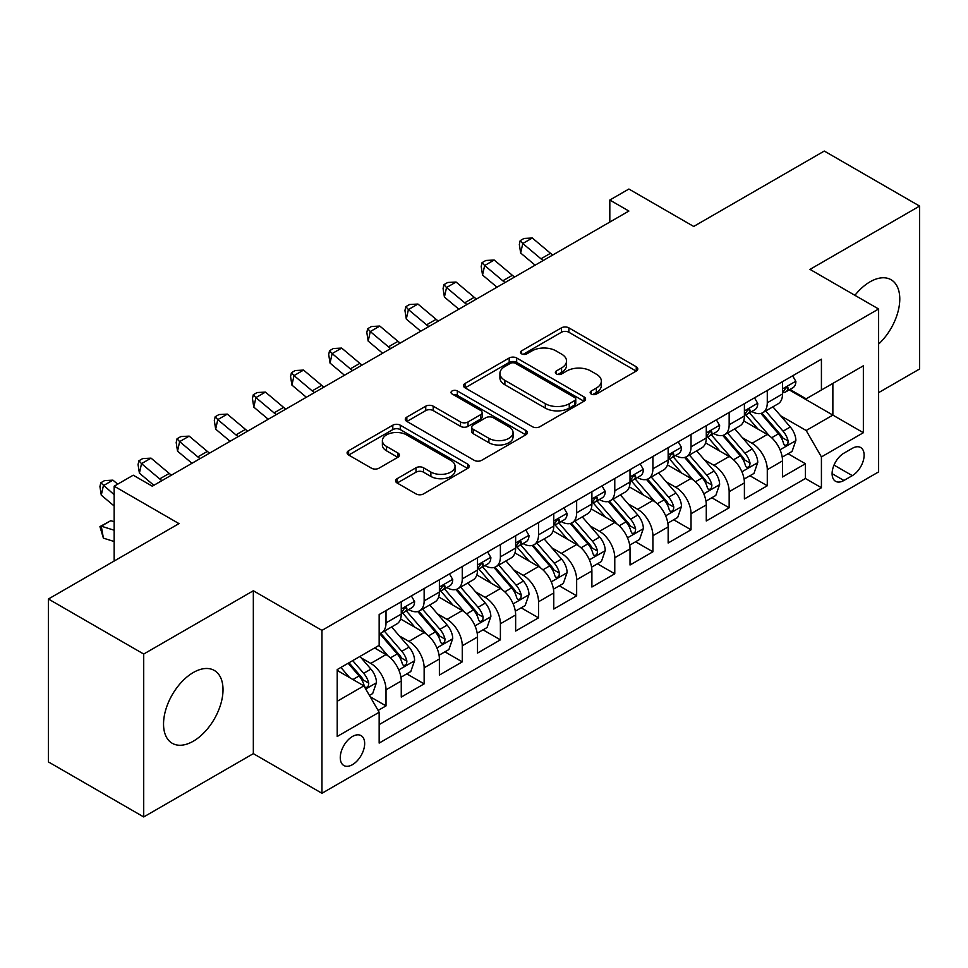 <?xml version="1.0" encoding="UTF-8"?>
<svg xmlns="http://www.w3.org/2000/svg" width="968" height="968" viewBox="0 0 968 968"><rect width="100%" height="100%" fill="white"/><g stroke="black" fill="none" stroke-linecap="round" stroke-linejoin="round"><path stroke-width="1.45" d="M591.242 394.036A3.703 2.142 0 0 0 596.482 394.036L636.242 371.071A5.288 3.061 0 0 0 637.791 368.917A5.288 3.061 0 0 0 636.242 366.751L568.881 327.862A5.288 3.061 0 0 0 561.404 327.862L521.631 350.815A3.703 2.142 0 0 0 520.554 352.328A3.703 2.142 0 0 0 521.631 353.84A3.703 2.142 0 0 0 526.87 353.84L532.025 350.876A16.94 9.777 0 0 1 555.971 350.876L561.585 354.119A16.94 9.777 0 0 1 566.546 361.028A16.94 9.777 0 0 1 561.585 367.937L556.443 370.913A3.703 2.142 0 0 0 555.354 372.426A3.703 2.142 0 0 0 556.443 373.938A3.703 2.142 0 0 0 561.682 373.938L566.824 370.962A16.94 9.777 0 0 1 590.77 370.962L596.385 374.205A16.94 9.777 0 0 1 601.346 381.126A16.94 9.777 0 0 1 596.385 388.035L591.242 391.011A3.703 2.142 0 0 0 590.153 392.524A3.703 2.142 0 0 0 591.242 394.036L591.242 391.011M193.285 741.21A42.06 24.285 120 0 0 220.752 704.159A42.06 24.285 120 0 0 214.315 670.449A42.06 24.285 120 0 0 193.285 672.53A42.06 24.285 120 0 0 165.806 709.592A42.06 24.285 120 0 0 172.256 743.303A42.06 24.285 120 0 0 193.285 741.21M878.617 344.088A42.06 24.285 120 0 0 891.068 279.728A42.06 24.285 120 0 0 870.038 281.821A42.06 24.285 120 0 0 854.913 295.313M352.461 764.659A17.255 9.958 120 0 0 363.738 749.45A17.255 9.958 120 0 0 361.088 735.632A17.255 9.958 120 0 0 352.461 736.479A17.255 9.958 120 0 0 341.196 751.688A17.255 9.958 120 0 0 343.834 765.519A17.255 9.958 120 0 0 352.461 764.659M397.11 478.676A5.288 3.061 0 0 0 395.561 480.842A5.288 3.061 0 0 0 397.11 482.996L416.01 493.91A5.288 3.061 0 0 0 423.488 493.91L467.653 468.415A5.288 3.061 0 0 0 469.202 466.249A5.288 3.061 0 0 0 467.653 464.096L400.292 425.194A5.288 3.061 0 0 0 392.802 425.194L348.637 450.701A5.288 3.061 0 0 0 347.089 452.855A5.288 3.061 0 0 0 348.637 455.021L371.47 468.197A5.288 3.061 0 0 0 378.96 468.197L397.86 457.283A5.288 3.061 0 0 0 399.409 455.129A5.288 3.061 0 0 0 397.86 452.964L386.534 446.429A14.157 8.18 0 0 1 382.384 440.646A14.157 8.18 0 0 1 391.132 433.095A14.157 8.18 0 0 1 406.56 434.874L450.906 460.478A14.157 8.18 0 0 1 455.045 466.249A14.157 8.18 0 0 1 446.309 473.8A14.157 8.18 0 0 1 430.881 472.033L423.488 467.762A5.288 3.061 0 0 0 416.01 467.762L397.11 478.676L397.11 482.996M878.617 392.645L919.6 368.989L919.6 206.087L824.288 151.056L693.693 226.452L628.885 189.038L609.816 200.037L628.885 211.048L152.291 486.202L133.233 475.191L114.163 486.202L114.163 561.041M143.712 654.041L143.712 816.944L253.338 753.649L253.338 590.758L143.712 654.041L48.4 599.01L178.983 523.615L114.163 486.202M253.338 590.758L321.957 630.386L878.617 308.998L878.617 471.9L321.957 793.276L321.957 630.386M919.6 206.087L809.986 269.382L878.617 308.998M532.4 426.706A5.288 3.061 0 0 0 539.878 426.706L584.043 401.212A5.288 3.061 0 0 0 585.592 399.058A5.288 3.061 0 0 0 584.043 396.892L516.682 358.003A5.288 3.061 0 0 0 509.192 358.003L465.027 383.497A5.288 3.061 0 0 0 463.478 385.663A5.288 3.061 0 0 0 465.027 387.817L532.4 426.706M453.605 394.835A3.703 2.142 0 0 1 457.356 395.355L457.356 390.951L525.842 430.494A5.288 3.061 0 0 1 527.391 432.66A5.288 3.061 0 0 1 525.842 434.814L481.689 460.308A5.288 3.061 0 0 1 474.199 460.308L406.838 421.419L406.838 417.099A5.288 3.061 0 0 0 405.289 419.253A5.288 3.061 0 0 0 406.838 421.419M406.838 417.099L425.738 406.185A5.288 3.061 0 0 1 433.216 406.185L460.538 421.963A5.288 3.061 0 0 0 468.028 421.963L480.564 414.715A5.288 3.061 0 0 0 482.112 412.562A5.288 3.061 0 0 0 480.564 410.396L452.116 393.976A3.703 2.142 0 0 1 451.04 392.464A3.703 2.142 0 0 1 453.326 390.491A3.703 2.142 0 0 1 457.356 390.951M143.712 816.944L48.4 761.913L48.4 599.01M378.101 710.451L386.014 705.89L370.187 696.754M361.185 657.877L370.768 663.407A21.562 12.451 60 0 1 386.014 689.821L401.26 681.012L401.26 697.081L424.141 683.868L406.79 673.861M399.312 635.867L408.895 641.385A21.562 12.451 60 0 1 424.141 667.799L439.387 659.002L439.387 675.071L462.268 661.858L444.917 651.839M437.439 613.845L447.022 619.375A21.562 12.451 60 0 1 462.268 645.789L477.514 636.992L477.514 653.061L500.396 639.848L483.044 629.829M475.566 591.835L485.149 597.365A21.562 12.451 60 0 1 500.396 623.779L515.641 614.97L515.641 631.039L538.523 617.838L521.171 607.819M513.693 569.825L523.277 575.355A21.562 12.451 60 0 1 538.523 601.769L553.769 592.961L553.769 609.029L576.65 595.828L559.298 585.809M551.821 547.815L561.392 553.345A21.562 12.451 60 0 1 576.65 579.759L591.896 570.951L591.896 587.019L614.777 573.806L597.425 563.799M589.948 525.806L599.519 531.323A21.562 12.451 60 0 1 614.777 557.737L630.023 548.941L630.023 565.01L652.904 551.796L635.553 541.778M628.075 503.784L637.646 509.313A21.562 12.451 60 0 1 652.904 535.727L668.15 526.919L668.15 543L691.031 529.786L673.68 519.768M666.202 481.774L675.773 487.303A21.562 12.451 60 0 1 691.031 513.718L706.277 504.909L706.277 520.978L729.158 507.776L711.807 497.758M704.329 459.764L713.9 465.293A21.562 12.451 60 0 1 729.158 491.708L744.404 482.899L744.404 498.968L767.285 485.767L767.285 469.698A21.562 12.451 -120 0 0 752.027 443.271L742.456 437.754M749.934 475.748L767.285 485.767M401.26 681.012A21.562 12.451 -120 0 0 386.014 654.598L374.58 647.991M439.387 659.002A21.562 12.451 -120 0 0 424.141 632.588L400.558 618.976M477.514 636.992A21.562 12.451 -120 0 0 462.268 610.566L438.685 596.953M515.641 614.97A21.562 12.451 -120 0 0 500.396 588.556L476.813 574.944M553.769 592.961A21.562 12.451 -120 0 0 538.523 566.546L514.94 552.934M591.896 570.951A21.562 12.451 -120 0 0 576.65 544.536L553.067 530.924M630.023 548.941A21.562 12.451 -120 0 0 614.777 522.526L591.194 508.914M668.15 526.919A21.562 12.451 -120 0 0 652.904 500.504L629.321 486.892M706.277 504.909A21.562 12.451 -120 0 0 691.031 478.494L667.448 464.882M744.404 482.899A21.562 12.451 -120 0 0 729.158 456.485L705.575 442.872M852.312 448.341L843.914 453.181A16.71 9.656 120 0 0 833 467.907A16.71 9.656 120 0 0 835.565 481.302A16.71 9.656 120 0 0 843.914 480.479L852.312 475.639A16.71 9.656 120 0 0 863.226 460.901A16.71 9.656 120 0 0 860.661 447.519A16.71 9.656 120 0 0 852.312 448.341M337.215 701.268L363.895 685.852L379.154 712.266L379.154 743.085L821.421 487.739L821.421 456.92L806.175 430.506L780.583 415.744M379.154 712.266L337.215 736.479L337.215 669.566L379.154 645.354L379.154 614.535L821.421 359.189L821.421 390.007L863.359 365.795L863.359 432.708L821.421 456.92M408.69 609.574L408.895 609.695A21.562 12.451 60 0 0 419.676 610.76L434.922 601.951A21.562 12.451 -120 0 0 439.387 592.077L439.387 579.747M446.817 587.564L447.022 587.673A21.562 12.451 60 0 0 457.804 588.75L473.049 579.941A21.562 12.451 -120 0 0 477.514 570.067L477.514 557.737M484.944 565.554L485.149 565.663A21.562 12.451 60 0 0 495.931 566.74L511.177 557.931A21.562 12.451 -120 0 0 515.641 548.057L515.641 535.727M523.071 543.544L523.277 543.653A21.562 12.451 60 0 0 534.058 544.718L549.304 535.921A21.562 12.451 -120 0 0 553.769 526.048L553.769 513.718M561.198 521.522L561.392 521.643A21.562 12.451 60 0 0 572.185 522.708L587.431 513.899A21.562 12.451 -120 0 0 591.896 504.026L591.896 491.708M599.325 499.512L599.519 499.633A21.562 12.451 60 0 0 610.312 500.698L625.558 491.889A21.562 12.451 -120 0 0 630.023 482.016L630.023 469.686M637.452 477.502L637.646 477.611A21.562 12.451 60 0 0 648.439 478.688L663.685 469.879A21.562 12.451 -120 0 0 668.15 460.006L668.15 447.676M675.579 455.492L675.773 455.601A21.562 12.451 60 0 0 686.566 456.666L701.812 447.869A21.562 12.451 -120 0 0 706.277 437.996L706.277 425.666M713.706 433.47L713.9 433.591A21.562 12.451 60 0 0 724.693 434.656L739.939 425.859A21.562 12.451 -120 0 0 744.404 415.986L744.404 403.656M379.154 724.596L805.412 478.494L805.412 463.745L782.531 476.958L782.531 460.889A21.562 12.451 -120 0 0 767.285 434.475L743.702 420.862M751.833 411.461L752.027 411.581A21.562 12.451 -120 0 0 762.82 412.646A21.562 12.451 -120 0 0 767.285 402.773L767.285 390.443M762.82 412.646L778.066 403.837A21.562 12.451 -120 0 0 782.531 393.964L782.531 381.646M386.014 610.566L386.014 622.896A21.562 12.451 60 0 1 381.549 632.769A21.562 12.451 60 0 1 379.154 633.641M381.549 632.769L396.795 623.961A21.562 12.451 -120 0 0 401.26 614.087L401.26 601.769M424.141 588.556L424.141 600.886A21.562 12.451 60 0 1 419.676 610.76M462.268 566.546L462.268 578.876A21.562 12.451 60 0 1 457.804 588.75M500.396 544.536L500.396 556.866A21.562 12.451 60 0 1 495.931 566.74M538.523 522.526L538.523 534.844A21.562 12.451 60 0 1 534.058 544.718M576.65 500.504L576.65 512.834A21.562 12.451 60 0 1 572.185 522.708M614.777 478.494L614.777 490.824A21.562 12.451 60 0 1 610.312 500.698M652.904 456.485L652.904 468.814A21.562 12.451 60 0 1 648.439 478.688M691.031 434.475L691.031 446.805A21.562 12.451 60 0 1 686.566 456.666M729.158 412.465L729.158 424.783A21.562 12.451 60 0 1 724.693 434.656M729.158 491.708L729.158 507.776M691.031 513.718L691.031 529.786M652.904 535.727L652.904 551.796M614.777 557.737L614.777 573.806M576.65 579.759L576.65 595.828M538.523 601.769L538.523 617.838M500.396 623.779L500.396 639.848M462.268 645.789L462.268 661.858M424.141 667.799L424.141 683.868M386.014 689.821L386.014 705.89M363.895 685.852L337.215 670.449M806.175 430.506L832.867 415.103L832.867 383.401L863.359 365.795M789.198 389.886L863.359 432.708M789.961 389.451L806.175 398.816L821.421 390.007M253.338 753.649L321.957 793.276M609.816 200.037L609.816 222.047M788.061 453.738L805.412 463.745M805.412 478.494L821.421 487.739M592.719 394.557L596.385 392.439A16.94 9.777 0 0 0 601.346 385.53L601.346 381.126M566.546 361.028L566.546 365.432A16.94 9.777 0 0 1 561.585 372.341L557.919 374.459M636.182 371.119L568.881 332.266A5.288 3.061 0 0 0 561.404 332.266L523.119 354.373M583.97 401.26L516.682 362.407A5.288 3.061 0 0 0 509.192 362.407L465.1 387.865M574.689 400.57A3.703 2.142 0 0 0 575.766 399.058A3.703 2.142 0 0 0 574.689 397.546L515.557 363.399A3.703 2.142 0 0 0 510.317 363.399L504.885 366.533A16.94 9.777 0 0 0 499.924 373.454A16.94 9.777 0 0 0 504.885 380.364L545.311 403.704A16.94 9.777 0 0 0 569.257 403.704L574.689 400.57L574.689 404.975A3.703 2.142 0 0 0 575.766 403.462L575.766 399.058M499.924 373.454L499.924 377.859A16.94 9.777 0 0 0 504.885 384.768L504.885 380.364M574.689 404.975L569.257 408.109A16.94 9.777 0 0 1 545.311 408.109L504.885 384.768M406.911 421.455L425.738 410.589L425.738 406.185M482.112 412.562L482.112 416.966A5.288 3.061 0 0 1 480.564 419.12L468.028 426.356A5.288 3.061 0 0 1 460.538 426.356L433.216 410.589A5.288 3.061 0 0 0 425.738 410.589M457.356 395.355L525.769 434.85M488.888 438.322A14.157 8.18 0 0 0 504.316 440.101A14.157 8.18 0 0 0 513.052 432.551A14.157 8.18 0 0 0 508.914 426.767L493.281 417.74A5.288 3.061 0 0 0 485.803 417.74L473.267 424.988A5.288 3.061 0 0 0 471.719 427.142A5.288 3.061 0 0 0 473.267 429.308L488.888 438.322L488.888 442.727A14.157 8.18 0 0 0 504.316 444.506A14.157 8.18 0 0 0 513.052 436.943L513.052 432.551M471.719 427.142L471.719 431.546A5.288 3.061 0 0 0 473.267 433.712L473.267 429.308M488.888 442.727L473.267 433.712M455.045 466.249L455.045 470.654A14.157 8.18 0 0 1 446.309 478.204A14.157 8.18 0 0 1 430.881 476.438L423.488 472.166A5.288 3.061 0 0 0 416.01 472.166L397.183 483.032M382.384 440.646L382.384 445.05A14.157 8.18 0 0 0 386.534 450.834L386.534 446.429M397.787 457.332L386.534 450.834M467.58 468.451L400.292 429.598A5.288 3.061 0 0 0 392.802 429.598L348.71 455.057M782.217 457.114L792.066 451.427L795.877 440.416A14.29 8.252 -120 0 0 790.311 426.997L772.887 406.826M769.403 435.866L749.486 412.816M758.077 429.151L746.522 415.78A34.243 19.771 -120 0 0 745.457 414.582M760.872 413.421L778.49 433.821A14.29 8.252 60 0 1 783.584 443.671L784.625 445.365L786.56 445.086L787.855 443.513L788.158 441.021A14.29 8.252 -120 0 0 783.064 431.184L765.652 411.013M761.913 413.094L780.837 435.007A7.284 4.199 60 0 1 782.676 437.863L788.158 441.021M792.635 375.814L795.877 381.416A14.29 8.252 60 0 1 792.913 387.744L785.677 391.931A14.29 8.252 -120 0 0 788.158 388.64L787.867 387.369L786.076 387.72L783.584 391.278A14.29 8.252 60 0 1 782.531 393.31M783.015 392.597L783.064 392.597A14.29 8.252 -120 0 0 785.677 391.931M543.205 260.513A26.959 15.561 60 0 1 540.955 258.795L522.78 243.512L520.663 253.023L535.122 265.171M552.728 255.007A26.959 15.561 60 0 1 550.49 253.289L532.315 238.007L522.78 243.512L520.179 240.657L523.99 238.455L532.315 238.007M520.663 253.023L519.332 244.456L520.179 240.657M744.09 479.124L753.939 473.437L757.75 462.426A14.29 8.252 -120 0 0 752.184 449.007L734.76 428.848M731.276 457.876L711.371 434.826M719.95 451.173L708.394 437.79A34.243 19.771 -120 0 0 707.33 436.592M722.745 435.431L740.363 455.831A14.29 8.252 60 0 1 745.457 465.681L746.497 467.375L748.433 467.096L749.728 465.535L750.031 463.031A14.29 8.252 -120 0 0 744.936 453.193L727.525 433.023M723.786 435.104L742.71 457.017A7.284 4.199 60 0 1 744.549 459.873L750.031 463.031M705.962 501.134L715.812 495.447L719.623 484.436A14.29 8.252 -120 0 0 714.057 471.029L696.633 450.858M693.149 479.886L673.244 456.836M681.823 473.183L670.267 459.8A34.243 19.771 -120 0 0 669.203 458.614M684.618 457.453L702.236 477.853A14.29 8.252 60 0 1 707.33 487.69L708.37 489.384L710.306 489.118L711.601 487.545L711.904 485.053A14.29 8.252 -120 0 0 706.809 475.203L689.398 455.033M685.659 457.114L704.583 479.039A7.284 4.199 60 0 1 706.422 481.882L711.904 485.053M667.835 523.144L677.685 517.457L681.496 506.458A14.29 8.252 -120 0 0 675.93 493.039L658.506 472.868M655.021 501.908L635.117 478.857M643.696 495.192L632.14 481.81A34.243 19.771 -120 0 0 631.075 480.624M646.491 479.462L664.109 499.863A14.29 8.252 60 0 1 669.203 509.7L670.243 511.394L672.179 511.128L673.474 509.555L673.776 507.063A14.29 8.252 -120 0 0 668.682 497.213L651.27 477.055M647.531 479.124L666.456 501.049A7.284 4.199 60 0 1 668.295 503.892L673.776 507.063M629.708 545.165L639.558 539.466L643.369 528.467A14.29 8.252 -120 0 0 637.803 515.049L620.379 494.878M616.894 523.918L596.99 500.867M605.569 517.202L594.013 503.82A34.243 19.771 -120 0 0 592.948 502.634M608.364 501.472L625.981 521.873A14.29 8.252 60 0 1 631.075 531.71L632.116 533.404L634.052 533.138L635.347 531.565L635.649 529.072A14.29 8.252 -120 0 0 630.555 519.235L613.143 499.064M609.404 501.134L628.329 523.059A7.284 4.199 60 0 1 630.168 525.902L635.649 529.072M754.508 397.824L757.75 403.438A14.29 8.252 60 0 1 754.786 409.754L747.55 413.941A14.29 8.252 -120 0 0 750.031 410.65L749.74 409.379L747.949 409.73L745.457 413.288A14.29 8.252 60 0 1 744.404 415.32M744.888 414.606L744.936 414.606A14.29 8.252 -120 0 0 747.55 413.941M505.078 282.523A26.959 15.561 60 0 1 502.828 280.805L484.666 265.522L482.536 275.033L496.995 287.193M514.601 277.017A26.959 15.561 60 0 1 512.362 275.299L494.188 260.029L484.666 265.522L482.052 262.667L485.863 260.465L494.188 260.029M482.536 275.033L481.205 266.466L482.052 262.667M716.38 419.834L719.623 425.448A14.29 8.252 60 0 1 716.671 431.764L709.423 435.951A14.29 8.252 -120 0 0 711.904 432.66L711.613 431.389L709.822 431.752L707.33 435.298A14.29 8.252 60 0 1 706.277 437.33M706.761 436.616L706.809 436.616A14.29 8.252 -120 0 0 709.423 435.951M466.951 304.533A26.959 15.561 60 0 1 464.7 302.815L446.538 287.544L444.409 297.055L458.868 309.203M476.474 299.039A26.959 15.561 60 0 1 474.235 297.309L456.061 282.039L446.538 287.544L443.925 284.677L447.736 282.474L456.061 282.039M444.409 297.055L443.078 288.488L443.925 284.677M678.253 441.844L681.496 447.458A14.29 8.252 60 0 1 678.544 453.774L671.296 457.961A14.29 8.252 -120 0 0 673.776 454.67L673.486 453.399L671.695 453.762L669.203 457.307A14.29 8.252 60 0 1 668.15 459.34M668.634 458.626L668.682 458.626A14.29 8.252 -120 0 0 671.296 457.961M428.824 326.555A26.959 15.561 60 0 1 426.573 324.825L408.411 309.554L406.294 319.065L420.741 331.213M438.347 321.049A26.959 15.561 60 0 1 436.108 319.319L417.934 304.049L408.411 309.554L405.798 306.699L409.609 304.497L417.934 304.049M406.294 319.065L404.951 310.498L405.798 306.699M640.126 463.853L643.369 469.468A14.29 8.252 60 0 1 640.417 475.796L633.169 479.971A14.29 8.252 -120 0 0 635.649 476.679L635.359 475.421L633.568 475.772L631.075 479.329A14.29 8.252 60 0 1 630.023 481.362M630.507 480.648L630.555 480.648A14.29 8.252 -120 0 0 633.169 479.971M390.697 348.565A26.959 15.561 60 0 1 388.446 346.834L370.284 331.564L368.167 341.075L382.614 353.223M400.22 343.059A26.959 15.561 60 0 1 397.981 341.341L379.807 326.059L370.284 331.564L367.671 328.709L371.482 326.506L379.807 326.059M368.167 341.075L366.824 332.508L367.671 328.709M591.581 567.175L601.431 561.488L605.242 550.477A14.29 8.252 -120 0 0 599.676 537.058L582.252 516.888M578.767 545.928L558.863 522.877M567.442 539.212L555.886 525.842A34.243 19.771 -120 0 0 554.821 524.644M570.237 523.482L587.854 543.883A14.29 8.252 60 0 1 592.948 553.732L593.989 555.426L595.925 555.148L597.22 553.575L597.522 551.082A14.29 8.252 -120 0 0 592.428 541.245L575.016 521.074M571.277 523.156L590.202 545.069A7.284 4.199 60 0 1 592.041 547.924L597.522 551.082M601.999 485.875L605.242 491.478A14.29 8.252 60 0 1 602.29 497.806L595.042 501.993A14.29 8.252 -120 0 0 597.522 498.701L597.232 497.431L595.441 497.782L592.948 501.339A14.29 8.252 60 0 1 591.896 503.372M592.38 502.658L592.428 502.658A14.29 8.252 -120 0 0 595.042 501.993M352.57 370.575A26.959 15.561 60 0 1 350.319 368.856L332.157 353.574L330.04 363.085L344.487 375.233M362.092 365.069A26.959 15.561 60 0 1 359.854 363.351L341.68 348.081L332.157 353.574L329.543 350.719L333.355 348.516L341.68 348.081M330.04 363.085L328.696 354.518L329.543 350.719M553.454 589.185L563.303 583.498L567.115 572.487A14.29 8.252 -120 0 0 561.549 559.068L544.125 538.91M540.64 567.938L520.736 544.887M529.314 561.234L517.759 547.852A34.243 19.771 -120 0 0 516.694 546.654M532.11 545.492L549.727 565.893A14.29 8.252 60 0 1 554.821 575.742L555.862 577.436L557.798 577.158L559.093 575.597L559.407 573.104A14.29 8.252 -120 0 0 554.301 563.255L536.889 543.084M533.15 545.165L552.075 567.079A7.284 4.199 60 0 1 553.914 569.934L559.407 573.104M563.872 507.885L567.115 513.5A14.29 8.252 60 0 1 564.163 519.816L556.915 524.003A14.29 8.252 -120 0 0 559.407 520.711L559.105 519.441L557.314 519.792L554.821 523.349A14.29 8.252 60 0 1 553.769 525.382M554.253 524.668L554.301 524.668A14.29 8.252 -120 0 0 556.915 524.003M314.443 392.584A26.959 15.561 60 0 1 312.192 390.866L294.03 375.596L291.912 385.095L306.36 397.255M323.965 387.079A26.959 15.561 60 0 1 321.727 385.361L303.553 370.091L294.03 375.596L291.416 372.728L295.228 370.526L303.553 370.091M291.912 385.095L290.569 376.528L291.416 372.728M515.327 611.195L525.176 605.508L528.988 594.497A14.29 8.252 -120 0 0 523.422 581.09L505.998 560.92M502.513 589.948L482.608 566.897M491.187 583.244L479.632 569.862A34.243 19.771 -120 0 0 478.567 568.676M493.982 567.514L511.6 587.915A14.29 8.252 60 0 1 516.694 597.752L517.735 599.446L519.671 599.18L520.966 597.607L521.28 595.114A14.29 8.252 -120 0 0 516.174 585.265L498.762 565.094M495.023 567.175L513.96 589.101A7.284 4.199 60 0 1 515.787 591.944L521.28 595.114M525.745 529.895L528.988 535.51A14.29 8.252 60 0 1 526.035 541.826L518.788 546.012A14.29 8.252 -120 0 0 521.28 542.721L520.978 541.451L519.187 541.814L516.694 545.359A14.29 8.252 60 0 1 515.641 547.392M516.125 546.678L516.174 546.678A14.29 8.252 -120 0 0 518.788 546.012M276.316 414.594A26.959 15.561 60 0 1 274.065 412.876L255.903 397.606L253.785 407.117L268.233 419.265M285.838 409.101A26.959 15.561 60 0 1 283.6 407.371L265.426 392.101L255.903 397.606L253.289 394.738L257.101 392.536L265.426 392.101M253.785 407.117L252.442 398.55L253.289 394.738M477.2 633.205L487.049 627.518L490.861 616.519A14.29 8.252 -120 0 0 485.295 603.1L467.883 582.93M464.386 611.97L444.481 588.919M453.06 605.254L441.505 591.871A34.243 19.771 -120 0 0 440.44 590.686M455.855 589.524L473.473 609.925A14.29 8.252 60 0 1 478.567 619.762L479.608 621.456L481.544 621.19L482.838 619.617L483.153 617.124A14.29 8.252 -120 0 0 478.059 607.275L460.635 587.116M456.896 589.185L475.832 611.111A7.284 4.199 60 0 1 477.66 613.954L483.153 617.124M487.618 551.905L490.861 557.52A14.29 8.252 60 0 1 487.908 563.848L480.66 568.022A14.29 8.252 -120 0 0 483.153 564.731L482.851 563.461L481.06 563.824L478.567 567.369A14.29 8.252 60 0 1 477.514 569.402M477.998 568.688L478.059 568.688A14.29 8.252 -120 0 0 480.66 568.022M238.188 436.616A26.959 15.561 60 0 1 235.938 434.886L217.776 419.616L215.658 429.126L230.106 441.275M247.711 431.111A26.959 15.561 60 0 1 245.473 429.381L227.298 414.11L217.776 419.616L215.162 416.76L218.974 414.558L227.298 414.11M215.658 429.126L214.315 420.56L215.162 416.76M439.073 655.227L448.922 649.528L452.734 638.529A14.29 8.252 -120 0 0 447.168 625.11L429.756 604.939M426.259 633.98L406.354 610.929M414.933 627.264L403.378 613.881A34.243 19.771 -120 0 0 402.313 612.696M417.728 611.534L435.346 631.935A14.29 8.252 60 0 1 440.44 641.772L441.481 643.466L443.417 643.2L444.711 641.627L445.026 639.134A14.29 8.252 -120 0 0 439.932 629.297L422.508 609.126M418.769 611.195L437.705 633.12A7.284 4.199 60 0 1 439.532 635.964L445.026 639.134M400.946 677.237L410.795 671.55L414.606 660.539A14.29 8.252 -120 0 0 409.041 647.12L391.629 626.949M388.132 655.989L379.008 645.426M376.806 649.274L375.318 647.568M379.601 633.544L397.219 653.945A14.29 8.252 60 0 1 402.313 663.794L403.353 665.488L405.289 665.21L406.584 663.637L406.899 661.144A14.29 8.252 -120 0 0 401.805 651.307L384.381 631.136M380.642 633.217L399.578 655.13A7.284 4.199 60 0 1 401.405 657.986L406.899 661.144M449.491 573.915L452.734 579.529A14.29 8.252 60 0 1 449.781 585.858L442.533 590.032A14.29 8.252 -120 0 0 445.026 586.741L444.723 585.483L442.933 585.834L440.44 589.391A14.29 8.252 60 0 1 439.387 591.424M439.871 590.71L439.932 590.71A14.29 8.252 -120 0 0 442.533 590.032M200.061 458.626A26.959 15.561 60 0 1 197.811 456.896L179.649 441.626L177.531 451.136L191.979 463.285M209.584 453.121A26.959 15.561 60 0 1 207.346 451.403L189.171 436.12L179.649 441.626L177.035 438.77L180.847 436.568L189.171 436.12M177.531 451.136L176.188 442.57L177.035 438.77M411.364 595.937L414.606 601.539A14.29 8.252 60 0 1 411.654 607.868L404.406 612.054A14.29 8.252 -120 0 0 406.899 608.763L406.596 607.493L404.805 607.844L402.313 611.401A14.29 8.252 60 0 1 401.26 613.434M401.744 612.72L401.805 612.72A14.29 8.252 -120 0 0 404.406 612.054M161.934 480.636A26.959 15.561 60 0 1 159.684 478.918L141.522 463.636L139.404 473.146L153.852 485.295M171.457 475.131A26.959 15.561 60 0 1 169.218 473.412L151.044 458.142L141.522 463.636L138.908 460.78L142.72 458.578L151.044 458.142M139.404 473.146L138.061 464.579L138.908 460.78M369.425 695.423L372.668 693.56L376.479 682.549A14.29 8.252 -120 0 0 370.913 669.13L359.951 656.437M349.714 677.66L340.881 667.448M338.679 671.296L337.215 669.59M348.129 663.261L359.092 675.954A14.29 8.252 60 0 1 364.186 685.804L365.226 687.498L367.162 687.22L368.457 685.659L368.772 683.166A14.29 8.252 -120 0 0 363.678 673.317L352.703 660.624M349.012 662.753L361.451 677.14A7.284 4.199 60 0 1 363.278 679.996L368.772 683.166M114.163 541.523L103.394 538.135L99.934 526.604L110.8 520.687L114.163 521.74M110.8 520.687L101.277 526.181L114.163 530.234M99.934 526.604L101.277 526.181L103.394 538.135M117.697 484.157L112.917 480.152L103.394 485.658L101.277 495.156L114.163 505.998M114.163 494.709L100.781 482.79L104.592 480.588L112.917 480.152M101.277 495.156L99.934 486.589L100.781 482.79M370.768 663.407L386.014 654.598M408.895 641.385L424.141 632.588M447.022 619.375L462.268 610.566M485.149 597.365L500.396 588.556M523.277 575.355L538.523 566.546M561.392 553.345L576.65 544.536M599.519 531.323L614.777 522.526M637.646 509.313L652.904 500.504M675.773 487.303L691.031 478.494M713.9 465.293L729.158 456.485M752.027 443.271L767.285 434.475M767.285 402.773L782.531 393.964M386.014 622.896L401.26 614.087M424.141 600.886L439.387 592.077M462.268 578.876L477.514 570.067M500.396 556.866L515.641 548.057M538.523 534.844L553.769 526.048M576.65 512.834L591.896 504.026M614.777 490.824L630.023 482.016M652.904 468.814L668.15 460.006M691.031 446.805L706.277 437.996M729.158 424.783L744.404 415.986M767.285 469.698L782.531 460.889M834.017 465.076L852.312 475.639M832.093 473.654L843.914 480.479M596.385 392.439L596.385 388.035M556.443 373.938L556.443 370.913M561.585 372.341L561.585 367.937M521.631 353.84L521.631 350.815M561.404 332.266L561.404 327.862M568.881 332.266L568.881 327.862M636.242 371.071L636.242 366.751M465.027 387.817L465.027 383.497M509.192 362.407L509.192 358.003M516.682 362.407L516.682 358.003M584.043 401.212L584.043 396.892M545.311 408.109L545.311 403.704M569.257 408.109L569.257 403.704M433.216 410.589L433.216 406.185M460.538 426.356L460.538 421.963M468.028 426.356L468.028 421.963M480.564 419.12L480.564 414.715M525.842 434.814L525.842 430.494M416.01 472.166L416.01 467.762M423.488 472.166L423.488 467.762M430.881 476.438L430.881 472.033M397.86 457.283L397.86 452.964M348.637 455.021L348.637 450.701M392.802 429.598L392.802 425.194M400.292 429.598L400.292 425.194M467.653 468.415L467.653 464.096M780.039 449.781L795.781 440.694M783.064 431.184L790.311 426.997M771.678 437.754L778.49 433.821M795.781 381.259L782.531 388.906M540.955 258.795L550.49 253.289M786.318 387.563L788.158 388.64M741.911 471.791L757.654 462.704M744.936 453.193L752.184 449.007M733.55 459.764L740.363 455.831M703.784 493.813L719.526 484.714M706.809 475.203L714.057 471.029M695.423 481.786L702.236 477.853M665.657 515.823L681.399 506.724M668.682 497.213L675.93 493.039M657.296 503.796L664.109 499.863M627.53 537.833L643.272 528.746M630.555 519.235L637.803 515.049M619.169 525.806L625.981 521.873M757.654 403.269L744.404 410.916M502.828 280.805L512.362 275.299M748.191 409.585L750.031 410.65M719.526 425.279L706.277 432.926M464.7 302.815L474.235 297.309M710.064 431.595L711.904 432.66M681.399 447.289L668.15 454.948M426.573 324.825L436.108 319.319M671.937 453.605L673.776 454.67M643.272 469.311L630.023 476.958M388.446 346.834L397.981 341.341M633.81 475.615L635.649 476.679M589.403 559.843L605.145 550.756M592.428 541.245L599.676 537.058M581.042 547.815L587.854 543.883M605.145 491.32L591.896 498.968M350.319 368.856L359.854 363.351M595.683 497.637L597.522 498.701M551.276 581.853L567.018 572.766M554.301 563.255L561.549 559.068M542.915 569.837L549.727 565.893M567.018 513.33L553.769 520.978M312.192 390.866L321.727 385.361M557.556 519.647L559.407 520.711M513.149 603.875L528.891 594.775M516.174 585.265L523.422 581.09M504.788 591.847L511.6 587.915M528.891 535.34L515.641 542.987M274.065 412.876L283.6 407.371M519.429 541.656L521.28 542.721M475.022 625.885L490.764 616.785M478.059 607.275L485.295 603.1M466.661 613.857L473.473 609.925M490.764 557.35L477.514 565.01M235.938 434.886L245.473 429.381M481.302 563.666L483.153 564.731M436.895 647.894L452.637 638.807M439.932 629.297L447.168 625.11M428.534 635.867L435.346 631.935M398.768 669.904L414.51 660.817M401.805 651.307L409.041 647.12M390.406 657.877L397.219 653.945M452.637 579.372L439.387 587.019M197.811 456.896L207.346 451.403M443.175 585.676L445.026 586.741M414.51 601.382L401.26 609.029M159.684 478.918L169.218 473.412M405.048 607.698L406.899 608.763M365.71 688.986L376.383 682.827M363.678 673.317L370.913 669.13M352.933 679.524L359.092 675.954"/></g></svg>
